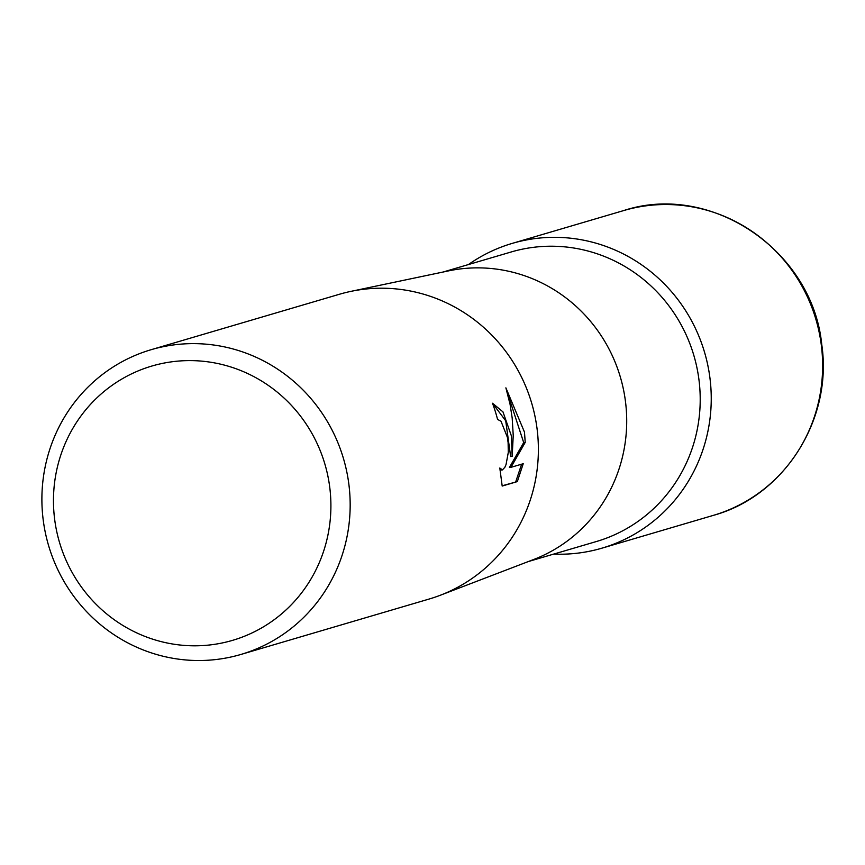 <?xml version="1.0" encoding="UTF-8"?>
<svg xmlns="http://www.w3.org/2000/svg" width="865" height="865" viewBox="0 0 865 865"><rect width="100%" height="100%" fill="white"/><g stroke="black" fill="none" stroke-linecap="round" stroke-linejoin="round"><path stroke-width="1.3" d="M443.042 272.032L511.15 251.985A150.91 146.034 73.6 0 1 534.354 247.217A150.91 146.034 73.6 0 1 696.866 367.376A150.91 146.034 73.6 0 1 596.396 541.522L528.288 561.569M536.657 238.372A158.857 153.721 73.6 0 1 709.884 377.551A158.857 153.721 73.6 0 1 577.55 553.168A158.857 153.721 73.6 0 1 553.676 554.097A158.857 153.721 73.6 0 0 601.964 548.161A158.857 153.721 73.6 0 0 709.884 377.551A158.857 153.721 73.6 0 0 512.242 243.389A158.857 153.721 73.6 0 0 468.43 264.56A158.857 153.721 73.6 0 1 536.657 238.372M151.17 349.687L339.383 294.273A158.857 153.721 73.6 0 1 350.844 291.386L448.535 270.886A150.91 146.034 73.6 0 1 460.861 268.864A150.91 146.034 73.6 0 1 622.065 383.368A150.91 146.034 73.6 0 1 533.532 559.558L440.296 595.261A158.857 153.721 73.6 0 1 429.116 599.045L240.892 654.459A158.857 153.721 73.6 0 1 43.25 520.287A158.857 153.721 73.6 0 1 151.17 349.687A158.857 153.721 73.6 0 1 348.811 483.859A158.857 153.721 73.6 0 1 240.892 654.459M350.844 291.386A158.857 153.721 73.6 0 1 363.808 289.256A158.857 153.721 73.6 0 1 537.024 428.445A158.857 153.721 73.6 0 1 440.296 595.261M511.42 435.982L512.177 456.352L513.237 435.452L512.188 418.033L510.08 404.377L505.884 387.844L524.482 432.132L525.217 442.393L510.945 467.338L523.228 463.716L517.335 481.589L502.187 486.054L499.819 468.008L502.414 469.911L504.879 467.262L506.047 464.537L508.285 452.471L508.112 442.621L507.344 437.182L500.997 421.233L497.57 419.428A158.857 153.721 -106.4 0 0 492.52 403.241L502.976 411.891L511.42 435.982M329.684 486.811A142.974 138.357 73.6 0 1 210.584 644.868A142.974 138.357 73.6 0 1 54.69 519.606A142.974 138.357 73.6 0 1 173.789 361.548A142.974 138.357 73.6 0 1 329.684 486.811M502.122 485.795L517.335 481.589M492.574 403.382L505.722 420.79L510.642 456.536L512.177 456.352M502.165 469.965L500.024 470.095M515.735 481.783L521.606 464.202M510.945 467.338L509.388 467.522L523.693 442.577L506.901 391.229M523.693 442.577L525.217 442.393M713.365 515.367C784.35 496.013 832.93 419.157 821.75 344.529C812.559 250.742 710.976 181.758 623.633 210.584A158.857 153.721 73.6 0 1 821.274 344.757A158.857 153.721 73.6 0 1 713.365 515.367L601.964 548.161M623.633 210.584L512.242 243.389"/></g></svg>
